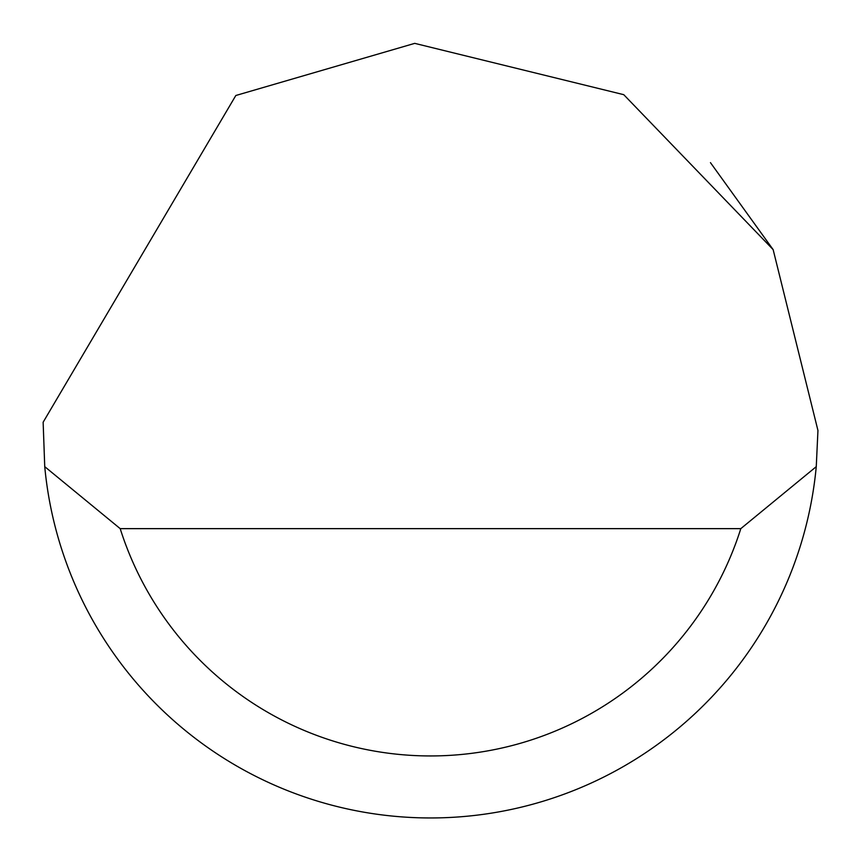 <?xml version="1.0" encoding="UTF-8"?>
<svg xmlns="http://www.w3.org/2000/svg" width="861" height="861" viewBox="0 0 861 861"><rect width="100%" height="100%" fill="white"/><g stroke="black" fill="none" stroke-linecap="round" stroke-linejoin="round"><path stroke-width="1.29" d="M235.828 95.496L414.722 43.362L623.751 94.678L773.146 249.625L817.95 430.489L816.26 466.651A387.45 387.45 0 0 1 44.74 466.651L43.136 422.224L235.828 95.496M710.454 162.643L773.178 249.679M44.74 466.651L120.196 528.643L740.804 528.643L816.26 466.651M120.196 528.643A325.458 325.458 0 0 0 740.804 528.643"/></g></svg>
